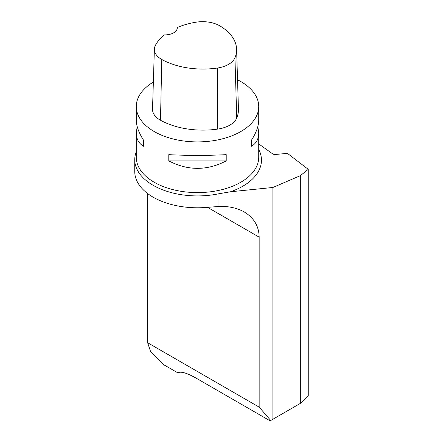 <?xml version="1.0" encoding="UTF-8"?>
<svg xmlns="http://www.w3.org/2000/svg" width="443" height="443" viewBox="0 0 443 443"><rect width="100%" height="100%" fill="white"/><g stroke="black" fill="none" stroke-linecap="round" stroke-linejoin="round"><path stroke-width="0.66" d="M258.734 143.909L273.043 154.136L274.522 154.557L287.429 153.367L308.256 169.337L308.256 395.477L300.337 403.401L300.337 175.677L308.256 169.337M178.429 372.546L177.864 372.873L163.135 364.367L150.703 351.936L147.624 342.732L259.166 407.134L270.745 420.49L272.888 419.25L272.888 187.478L300.337 175.677M272.888 187.478L230.521 191.769L218.969 193.735A62.762 36.237 0 0 1 134.744 159.685A62.762 36.237 0 0 1 136.112 152.148L136.272 151.722M272.888 419.25L300.337 403.401M270.745 420.49L270.114 420.85L196.77 378.505C187.356 373.144 181.143 371.206 178.136 372.696L177.864 372.873M259.166 407.134L259.166 237.149C258.945 226.223 253.983 217.84 244.292 211.992C237.171 207.961 228.732 206.122 218.969 206.477L207.507 207.324A62.762 36.237 180 0 1 134.744 171.552L134.744 159.685M147.624 193.541L147.624 342.732M237.542 79.806A61.234 35.351 180 0 1 240.804 81.556A61.234 35.351 180 0 1 258.734 106.553A61.234 35.351 180 0 1 197.506 141.904A61.234 35.351 180 0 1 136.272 106.553A61.234 35.351 180 0 1 153.361 82.055M137.18 126.554L136.272 133.05C136.322 138.886 138.703 143.288 143.421 146.256L143.421 140.005C138.703 132.59 136.322 125.939 136.272 120.059L136.272 106.553M168.794 160.903C187.932 170.826 207.075 170.826 226.212 160.903L226.212 154.651C207.075 155.654 187.932 155.654 168.794 154.651L168.794 160.903L226.212 160.903M258.734 106.553L258.734 120.059C258.69 125.939 256.303 132.59 251.585 140.005L251.585 146.256C256.303 143.288 258.69 138.886 258.734 133.05L257.826 126.554M177.266 27.488A59.384 34.288 180 0 1 195.884 22.222A24.177 13.96 180 0 1 219.988 25.949A59.384 34.288 180 0 1 236.595 49.129L238.445 109.105A61.234 35.351 180 0 1 236.739 118.032A26.021 15.023 180 0 1 217.707 129.085A61.234 35.351 180 0 1 160.493 120.236A26.021 15.023 180 0 1 152.525 109.15L154.374 49.173A24.177 13.96 180 0 1 155.355 45.474A59.384 34.288 180 0 1 164.453 34.875A12.249 7.071 180 0 0 177.278 27.809A12.249 7.071 180 0 0 177.266 27.488L177.261 28.147M236.595 49.129A59.384 34.288 180 0 1 234.945 57.784A24.177 13.96 180 0 1 217.264 68.056A59.384 34.288 180 0 1 161.773 59.473A24.177 13.96 180 0 1 154.374 49.173M251.585 140.005L251.585 146.256M143.421 146.256L143.421 140.005M258.734 149.485A63.953 36.924 180 0 1 230.521 191.769M218.969 206.477L218.969 193.735M136.272 133.05L136.272 157.248A61.234 35.351 0 0 0 197.506 192.6A61.234 35.351 0 0 0 258.734 157.248L258.734 133.05M207.507 207.324L259.166 237.149M234.945 57.784L236.739 118.032M217.264 68.056L217.707 129.085M161.773 59.473L160.493 120.236"/></g></svg>
